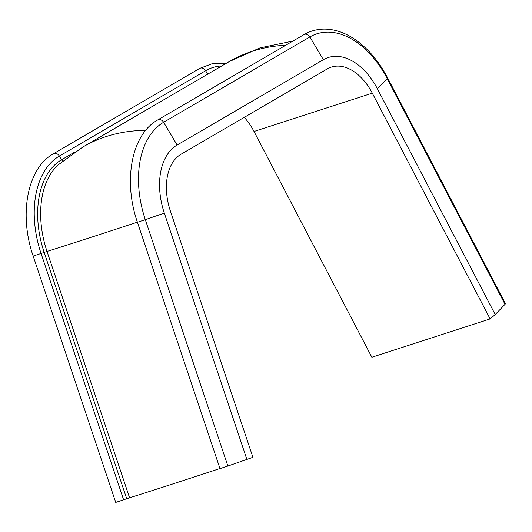 <?xml version="1.0" encoding="UTF-8"?>
<svg xmlns="http://www.w3.org/2000/svg" width="532" height="532" viewBox="0 0 532 532"><rect width="100%" height="100%" fill="white"/><g stroke="black" fill="none" stroke-linecap="round" stroke-linejoin="round"><path stroke-width="0.8" d="M137.422 222.276L145.316 219.676A86.477 55.002 -108 0 1 163.617 122.28A5.034 3.85 59.7 0 0 157.778 119.913C131.351 134.536 123.012 180.847 137.422 222.276L219.989 468.626L227.876 466.032L252.926 457.314L170.366 210.965A50.354 32.026 -108 0 1 181.02 154.253L327.28 68.914A50.354 32.026 -108 0 1 331.316 67.105A50.354 32.026 -108 0 1 372.294 93.147L490.132 318.914L371.855 357.245L254.017 131.477A50.354 32.026 -108 0 0 244.248 117.359M246.881 459.442L164.322 213.093A60.422 38.437 -108 0 1 177.109 145.03L323.363 59.697A60.422 38.437 -108 0 1 377.381 88.771L495.219 314.545L490.132 318.914M387.562 77.785C378.186 60.03 366.515 46.716 352.536 37.832C346.219 33.915 339.802 31.295 333.285 29.985C322.705 27.93 312.956 29.466 304.031 34.573A5.034 3.85 59.7 0 1 309.87 36.947A86.477 55.002 -108 0 1 387.176 78.556A5.034 0.998 152.4 0 0 387.562 77.785L505.4 303.553A5.034 0.998 152.4 0 1 505.021 304.324L495.219 314.545M33.17 256.058L41.064 253.465A86.477 55.002 -108 0 1 59.365 156.069A5.034 3.85 59.7 0 0 53.526 153.695C27.099 168.325 18.76 214.635 33.17 256.058L115.737 502.408L129.575 497.792A202.094 2.447 -18.5 0 0 219.949 468.512M372.294 93.147L254.017 131.477M377.381 88.771L387.176 78.556L505.021 304.324M177.109 145.03L163.617 122.28L309.87 36.947L323.363 59.697M123.624 499.814L41.064 253.465L47.016 251.437A80.665 51.311 -108 0 1 58.347 164.767L82.906 146.972L229.159 61.632A202.094 154.46 59.7 0 1 285.79 45.22M226.293 63.308L212.481 63.601L199.779 68.362A5.034 3.85 59.7 0 1 205.618 70.729A86.477 55.002 -108 0 1 221.784 65.935M126.722 498.743L44.156 252.387A82.227 52.302 -108 0 1 61.566 159.773L59.365 156.069L205.618 70.729L207.666 74.174M82.906 146.972A202.094 154.46 59.7 0 1 145.648 130.4M74.693 152.112L61.566 159.773A2.015 1.536 -120.3 0 0 62.929 160.85M227.876 466.032L145.316 219.676L164.322 213.093M129.575 497.792L47.016 251.437A202.094 2.447 -18.5 0 0 137.389 222.163M229.159 61.632L259.935 47.893L292.939 41.05M157.778 119.913L304.031 34.573M53.526 153.695L199.779 68.362"/></g></svg>

